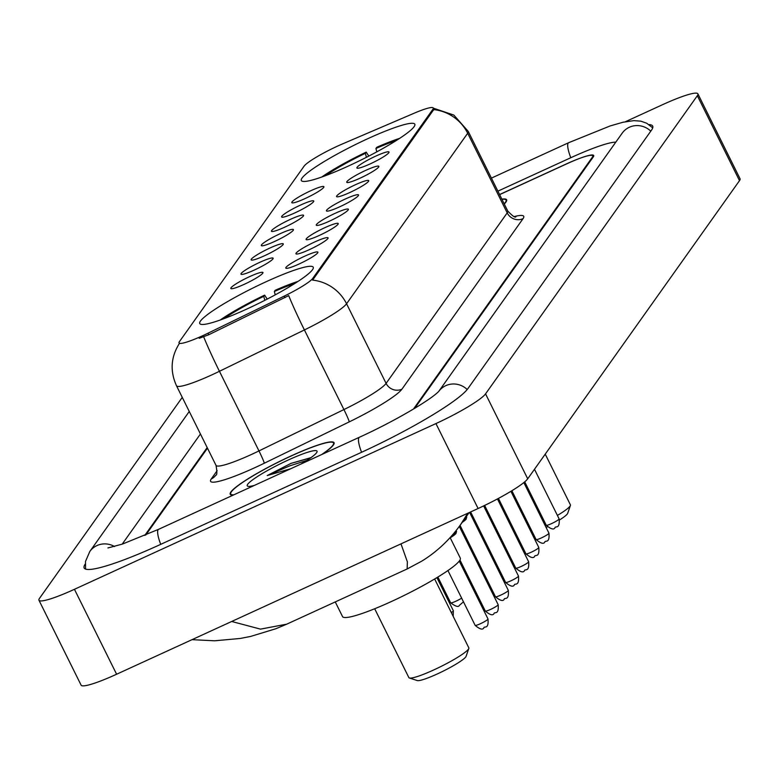 <?xml version="1.0" encoding="UTF-8"?>
<svg xmlns="http://www.w3.org/2000/svg" width="779" height="779" viewBox="0 0 779 779"><rect width="100%" height="100%" fill="white"/><g stroke="black" fill="none" stroke-linecap="round" stroke-linejoin="round"><path stroke-width="1.17" d="M348.359 166.054A63.352 8.16 -26.4 0 0 414.817 124.202A63.352 8.16 -26.4 0 0 367.795 138.691A63.352 8.16 -26.4 0 0 301.337 180.533A63.352 8.16 -26.4 0 0 348.359 166.054M246.768 309.068A63.352 8.16 -26.4 0 0 313.236 267.216A63.352 8.16 -26.4 0 0 266.204 281.696A63.352 8.16 -26.4 0 0 199.745 323.548A63.352 8.16 -26.4 0 0 246.768 309.068M304.599 256.252A17.927 2.308 153.6 0 1 317.939 252.338A17.927 2.308 153.6 0 1 299.107 263.993A17.927 2.308 153.6 0 1 285.922 268.229A17.927 2.308 153.6 0 1 304.599 256.252M314.765 241.948A17.927 2.308 153.6 0 1 328.105 238.033A17.927 2.308 153.6 0 1 309.263 249.689A17.927 2.308 153.6 0 1 296.078 253.925A17.927 2.308 153.6 0 1 314.765 241.948M324.921 227.643A17.927 2.308 153.6 0 1 338.261 223.729A17.927 2.308 153.6 0 1 319.419 235.394A17.927 2.308 153.6 0 1 306.244 239.63A17.927 2.308 153.6 0 1 324.921 227.643M335.077 213.349A17.927 2.308 153.6 0 1 348.417 209.434A17.927 2.308 153.6 0 1 329.575 221.09A17.927 2.308 153.6 0 1 316.401 225.326A17.927 2.308 153.6 0 1 335.077 213.349M345.243 199.044A17.927 2.308 153.6 0 1 358.574 195.13A17.927 2.308 153.6 0 1 339.741 206.786A17.927 2.308 153.6 0 1 326.557 211.021A17.927 2.308 153.6 0 1 345.243 199.044M355.399 184.74A17.927 2.308 153.6 0 1 368.74 180.825A17.927 2.308 153.6 0 1 349.898 192.481A17.927 2.308 153.6 0 1 336.713 196.727A17.927 2.308 153.6 0 1 355.399 184.74M365.555 170.445A17.927 2.308 153.6 0 1 378.896 166.531A17.927 2.308 153.6 0 1 360.054 178.187A17.927 2.308 153.6 0 1 346.879 182.422A17.927 2.308 153.6 0 1 365.555 170.445M375.712 156.141A17.927 2.308 153.6 0 1 389.052 152.226A17.927 2.308 153.6 0 1 370.21 163.882A17.927 2.308 153.6 0 1 357.035 168.118A17.927 2.308 153.6 0 1 375.712 156.141M249.64 276.623A17.927 2.308 153.6 0 1 262.981 272.708A17.927 2.308 153.6 0 1 244.148 284.364A17.927 2.308 153.6 0 1 230.964 288.6A17.927 2.308 153.6 0 1 249.64 276.623M259.806 262.319A17.927 2.308 153.6 0 1 273.147 258.404A17.927 2.308 153.6 0 1 254.305 270.06A17.927 2.308 153.6 0 1 241.12 274.305A17.927 2.308 153.6 0 1 259.806 262.319M269.962 248.014A17.927 2.308 153.6 0 1 283.303 244.109A17.927 2.308 153.6 0 1 264.461 255.765A17.927 2.308 153.6 0 1 251.286 260.001A17.927 2.308 153.6 0 1 269.962 248.014M280.119 233.719A17.927 2.308 153.6 0 1 293.459 229.805A17.927 2.308 153.6 0 1 274.617 241.461A17.927 2.308 153.6 0 1 261.442 245.697A17.927 2.308 153.6 0 1 280.119 233.719M290.275 219.415A17.927 2.308 153.6 0 1 303.615 215.501A17.927 2.308 153.6 0 1 284.783 227.156A17.927 2.308 153.6 0 1 271.598 231.402A17.927 2.308 153.6 0 1 290.275 219.415M300.441 205.111A17.927 2.308 153.6 0 1 313.781 201.196A17.927 2.308 153.6 0 1 294.939 212.862A17.927 2.308 153.6 0 1 281.755 217.098A17.927 2.308 153.6 0 1 300.441 205.111M310.597 190.816A17.927 2.308 153.6 0 1 323.937 186.902A17.927 2.308 153.6 0 1 305.095 198.557A17.927 2.308 153.6 0 1 291.921 202.793A17.927 2.308 153.6 0 1 310.597 190.816M208.022 333.198A32.27 4.158 153.6 0 1 202.988 335.574A32.27 4.158 153.6 0 1 179.034 342.955A32.27 4.158 153.6 0 1 179.404 341.689L304.092 166.151A32.27 4.158 153.6 0 1 342.468 143.93L414.194 113.198A32.27 4.158 153.6 0 1 433.27 107.979A32.27 4.158 153.6 0 1 432.9 109.245L312.739 278.415A32.27 4.158 153.6 0 1 284.277 296.088L208.022 333.198L208.782 334.736L199.239 338.29M207.477 448.168L145.809 534.988M413.454 409.063L592.322 157.261A35.853 4.616 -26.4 0 0 592.731 155.849A35.853 4.616 -26.4 0 0 566.109 164.048L499.582 194.555M615.799 142.148A64.54 8.316 -26.4 0 0 570.51 157.855L497.898 191.147M200.446 433.991L122.186 544.161M182.267 397.368L39.495 598.36A47.811 6.154 -26.4 0 0 38.95 600.229A47.811 6.154 -26.4 0 0 74.443 589.304L435.938 423.572A47.811 6.154 -26.4 0 0 485.551 393.862L697.341 95.71A47.811 6.154 -26.4 0 0 697.887 93.831A47.811 6.154 -26.4 0 0 662.393 104.766L625.42 121.719M38.95 600.229L81.113 685.169A47.811 6.154 -26.4 0 0 116.607 674.234L478.102 508.512A47.811 6.154 -26.4 0 0 527.714 478.803L739.505 180.64A47.811 6.154 -26.4 0 0 740.05 178.771L697.887 93.831M85.193 564.132A102.789 13.243 -26.4 0 0 84.151 567.979A102.789 13.243 -26.4 0 0 160.455 544.472L361.29 452.404A102.789 13.243 -26.4 0 0 467.965 388.526L651.517 130.122A102.789 13.243 -26.4 0 0 652.685 126.091A102.789 13.243 -26.4 0 0 648.995 124.591M467.751 513.254L460.428 524.88C449.454 540.022 436.522 552.136 421.634 561.221L407.135 568.972L407.368 561.834L400.981 543.859M231.684 621.476L260.507 629.13L286.769 624.154L275.941 628.711L250.614 636.433L240.175 638.468L214.605 640.796L191.994 639.676M322.233 454.303A57.967 7.469 -26.4 0 0 334.064 442.715A57.967 7.469 -26.4 0 0 291.034 455.968A57.967 7.469 -26.4 0 0 230.214 494.266A57.967 7.469 -26.4 0 0 233.223 495.103M504.276 203.991A57.967 7.469 -26.4 0 0 506.623 199.804A57.967 7.469 -26.4 0 0 501.861 199.132M433.358 108.154L453.845 115.078L468.228 131.378A47.811 6.154 153.6 0 1 467.682 133.258A41.832 40.342 35.4 0 0 433.728 109.605L312.613 280.109A41.832 40.342 -144.6 0 1 346.567 303.761A47.811 6.154 153.6 0 1 304.404 329.945A41.832 2.532 -115.9 0 1 288.707 295.621L208.782 334.736M207.185 447.574L144.787 535.416M414.701 408.313L593.286 156.9A35.853 4.616 -26.4 0 0 593.695 155.498A35.853 4.616 -26.4 0 0 567.073 163.697L499.621 194.623M321.63 454.576A57.373 7.391 -26.4 0 0 333.529 442.978A57.373 7.391 -26.4 0 0 290.947 456.095A57.373 7.391 -26.4 0 0 230.75 494.003A57.373 7.391 -26.4 0 0 233.836 494.831M310.957 457.653L290.976 463.388L267.187 475.57L290.401 468.822M300.976 464.041A38.969 5.015 -26.4 0 0 317.043 451.888A38.969 5.015 -26.4 0 0 288.123 460.077A38.969 5.015 -26.4 0 0 247.819 486.252A38.969 5.015 -26.4 0 0 254.48 485.366M267.187 475.57L289.973 465.774L306.887 460.418M290.976 463.388L310.617 457.896M504.179 203.796A57.373 7.391 -26.4 0 0 506.087 200.067A57.373 7.391 -26.4 0 0 501.958 199.327M374.689 608.759L408.868 677.603A33.468 4.314 -26.4 0 0 409.364 677.983L417.262 680.564A27.489 3.544 -26.4 0 0 437.262 673.971A27.489 3.544 -26.4 0 0 466.095 656.327L468.812 648.479A33.468 4.314 -26.4 0 0 468.822 647.846L434.643 578.992M409.364 677.983A33.468 4.314 -26.4 0 0 433.708 669.959A33.468 4.314 -26.4 0 0 468.812 648.479M335.262 601.924L342.536 616.579A65.738 8.472 -26.4 0 0 391.34 601.544A65.738 8.472 -26.4 0 0 460.301 558.115L450.135 537.627M220.214 320.023A56.896 7.332 -26.4 0 1 264.626 295.144L267.216 299.097M298.045 281.385A56.896 7.332 -26.4 0 0 275.201 290.294L274.354 291.492L275.221 294.861M264.626 295.144L263.779 296.332A51.395 6.622 -26.4 0 0 224.148 318.582M294.53 283.644A51.395 6.622 -26.4 0 0 274.354 291.492M264.811 300.324L263.779 296.332M532.057 533.907A27.489 3.544 -26.4 0 0 533.089 533.479M515.143 534.598A33.468 4.314 -26.4 0 0 516.253 534.316M529.808 529.369A33.468 4.314 -26.4 0 0 530.83 528.931M321.795 177.008A56.896 7.332 -26.4 0 1 366.218 152.129L368.808 156.082M399.637 138.37A56.896 7.332 -26.4 0 0 376.783 147.28L375.936 148.477L376.812 151.847M366.218 152.129L365.37 153.327A51.395 6.622 -26.4 0 0 325.729 175.577M396.112 140.629A51.395 6.622 -26.4 0 0 375.936 148.477M366.403 157.319L365.37 153.327M543.82 522.836A33.468 4.314 -26.4 0 0 544.813 522.329M557.404 515.425A33.468 4.314 -26.4 0 0 570.403 505.464A33.468 4.314 -26.4 0 0 570.403 504.831L545.232 454.128M546.118 527.451A27.489 3.544 -26.4 0 0 547.384 526.808M559.526 519.963A27.489 3.544 -26.4 0 0 567.687 513.312L570.403 505.464M312.739 278.415L313.255 279.457M284.277 296.088L285.036 297.627M432.9 109.245L433.416 110.297M491.422 178.109L568.641 142.713A19.124 4.431 65.4 0 0 568.173 143.112A19.124 4.431 65.4 0 0 570.793 157.728M650.777 131.154A19.124 18.443 -144.6 0 0 629.335 127.259A19.124 18.443 -144.6 0 0 622.178 133.17L438.752 391.389A19.124 18.443 -144.6 0 1 445.773 385.663A19.124 18.443 -144.6 0 1 467.196 389.529M361.573 452.268A19.124 4.431 -114.6 0 1 358.953 437.652A19.124 4.431 -114.6 0 1 359.411 437.253L158.585 529.321L122.342 544.102L107.921 547.949M160.737 544.336A19.124 4.431 -114.6 0 1 158.118 529.72A19.124 4.431 -114.6 0 1 158.585 529.321M85.544 569.069L85.495 561.464L89.809 551.483A19.124 18.443 35.4 0 1 96.966 545.573A19.124 18.443 35.4 0 1 114.532 546.537M739.505 180.64L697.341 95.71M527.714 478.803L485.551 393.862M478.102 508.512L435.938 423.572M116.607 674.234L74.443 589.304M514.383 216.543A59.759 7.693 153.6 0 1 523.05 218.656L401.935 389.159A59.759 7.693 153.6 0 1 349.235 421.887A11.948 0.721 64.1 0 0 343.928 409.569L304.404 329.945L219.435 371.291A47.811 6.154 153.6 0 1 211.985 374.816A47.811 6.154 153.6 0 1 176.492 385.751L216.017 465.375A47.811 6.154 -26.4 0 0 251.51 454.439A47.811 6.154 -26.4 0 0 258.969 450.914L343.928 409.569A47.811 6.154 -26.4 0 0 386.092 383.385L507.207 212.881A47.811 6.154 -26.4 0 0 507.752 211.012C512.436 215.978 515.162 217.896 515.912 216.766M203.679 336.82A41.832 2.532 -115.9 0 0 219.435 371.291L258.969 450.914A11.948 0.721 64.1 0 1 264.266 463.232A59.759 7.693 153.6 0 1 211.265 478.958L217.146 470.682M523.05 218.656A11.948 11.529 -144.6 0 1 507.207 212.881L467.682 133.258L346.567 303.761L386.092 383.385A11.948 11.529 -144.6 0 0 401.935 389.159M349.235 421.887L264.266 463.232M211.265 478.958A11.948 11.529 -144.6 0 0 215.744 475.268C217.098 475.258 217.195 471.967 216.017 465.375M451.304 612.557A7.167 0.925 -26.4 0 0 453.349 610.736L453.193 616.374M463.476 601.836L459.396 605.322C458.549 607.377 455.637 606.539 450.661 602.819A7.167 0.925 -26.4 0 0 455.988 601.174A7.167 0.925 -26.4 0 0 461.645 598.136M470.847 584.425A7.167 0.925 -26.4 0 0 471.801 583.841M481.003 570.131A7.167 0.925 -26.4 0 0 481.958 569.537M491.159 555.826A7.167 0.925 -26.4 0 0 492.114 555.232M487.995 618.964C488.939 629.86 484.197 625.771 483.876 627.845C482.668 630.094 479.757 629.257 475.141 625.342A7.167 0.925 -26.4 0 0 480.468 623.706A7.167 0.925 -26.4 0 0 487.995 618.964L459.259 561.094M452.044 535.504A17.927 2.308 -26.4 0 0 456.523 531.375L456.134 530.587M455.696 532.768A16.729 2.152 153.6 0 1 450.223 537.812L455.919 533.644L456.523 531.375M498.151 604.67C499.096 615.556 494.353 611.466 494.032 613.55C492.825 615.79 489.923 614.952 485.307 611.048A7.167 0.925 -26.4 0 0 490.624 609.402A7.167 0.925 -26.4 0 0 498.151 604.67L459.308 526.419M463.817 520.099A17.927 2.308 -26.4 0 0 466.679 517.071L466.387 516.487M465.852 518.463A16.729 2.152 153.6 0 1 462.229 522.339M508.307 590.365C509.262 601.252 504.51 597.162 504.198 599.246C502.991 601.485 500.079 600.658 495.463 596.743A7.167 0.925 -26.4 0 0 500.79 595.107A7.167 0.925 -26.4 0 0 508.307 590.365L469.61 512.397M518.473 576.061C519.418 586.957 514.676 582.867 514.354 584.941C513.147 587.191 510.235 586.353 505.62 582.439A7.167 0.925 -26.4 0 0 510.946 580.803A7.167 0.925 -26.4 0 0 518.473 576.061L483.642 505.912M528.629 561.766C529.574 572.653 524.832 568.563 524.51 570.647C523.303 572.886 520.391 572.049 515.776 568.144A7.167 0.925 -26.4 0 0 521.102 566.499A7.167 0.925 -26.4 0 0 528.629 561.766L497.44 498.93M538.786 547.462C539.74 558.348 534.988 554.259 534.667 556.342C533.459 558.582 530.557 557.754 525.942 553.84A7.167 0.925 -26.4 0 0 531.259 552.204A7.167 0.925 -26.4 0 0 538.786 547.462L510.917 491.315M548.942 533.157C549.896 544.054 545.144 539.964 544.833 542.038C543.625 544.287 540.714 543.45 536.098 539.535A7.167 0.925 -26.4 0 0 541.424 537.899A7.167 0.925 -26.4 0 0 548.942 533.157L523.839 482.571M559.108 518.863C560.052 529.749 555.31 525.659 554.989 527.743C553.781 529.983 550.87 529.145 546.254 525.241A7.167 0.925 -26.4 0 0 551.581 523.595A7.167 0.925 -26.4 0 0 559.108 518.863L534.482 469.27M89.809 551.483L189.268 411.468M438.616 391.574L438.811 391.321C430.768 399.968 393.385 421.858 359.411 437.253M652.724 127.863L646.687 123.218L640.835 121.164L633.872 120.628L622.966 122.254L610.181 125.925L568.641 142.713M460.438 524.861L469.133 512.621M407.144 568.972L286.76 624.154M179.394 343.461C170.835 356.957 169.871 371.047 176.492 385.751M468.228 131.378L507.752 211.012M231.227 494.957L230.75 494.003M334.006 443.942L333.529 442.978M506.564 201.021L506.087 200.067M453.349 610.736L436.912 577.629M450.661 602.819L437.866 577.044M473.632 587.541L472.931 588.622M483.798 573.237L483.087 574.318M493.954 558.933L493.243 560.023M475.141 625.342L447.935 570.54M485.307 611.048L459.98 560.033M466.679 517.071L466.076 519.35L462.2 522.378M495.463 596.743L460.048 525.406M505.62 582.439L470.623 511.939M515.776 568.144L484.645 505.425M525.942 553.84L498.424 498.404M536.098 539.535L511.871 490.731M546.254 525.241L524.715 481.841M517.665 537.169L516.175 536.682"/></g></svg>
